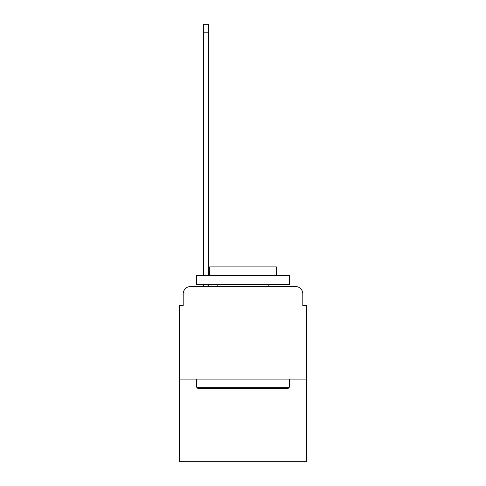 <?xml version="1.0" encoding="UTF-8"?>
<svg xmlns="http://www.w3.org/2000/svg" width="486" height="486" viewBox="0 0 486 486"><rect width="100%" height="100%" fill="white"/><g stroke="black" fill="none" stroke-linecap="round" stroke-linejoin="round"><path stroke-width="0.73" d="M183.186 293.927L183.186 305.408L183.186 293.927A7.405 7.405 0 0 1 190.591 286.515L203.555 286.515L203.555 284.668M306.52 379.11L179.48 379.11L179.48 461.7L306.52 461.7L306.52 305.408L302.814 305.408L302.814 293.927A7.405 7.405 0 0 0 295.409 286.515L190.591 286.515M179.48 379.11L179.48 305.408L183.186 305.408M208.373 284.668L208.373 286.515L214.113 286.515M271.887 286.515L295.409 286.515M302.814 305.408L302.814 293.927M288.186 388.369L197.814 388.369L196.702 387.257L289.298 387.257L288.186 388.369M196.702 275.404L289.298 275.404L289.298 284.668L196.702 284.668L196.702 275.404M276.334 275.404L276.334 266.887L209.666 266.887L209.666 275.404M196.702 379.11L196.702 387.257M289.298 379.11L289.298 387.257M217.813 284.668L217.813 286.515M268.187 284.668L268.187 286.515M203.555 275.404L203.555 24.3L208.373 24.3L208.373 275.404M203.555 32.817L208.373 32.817"/></g></svg>
